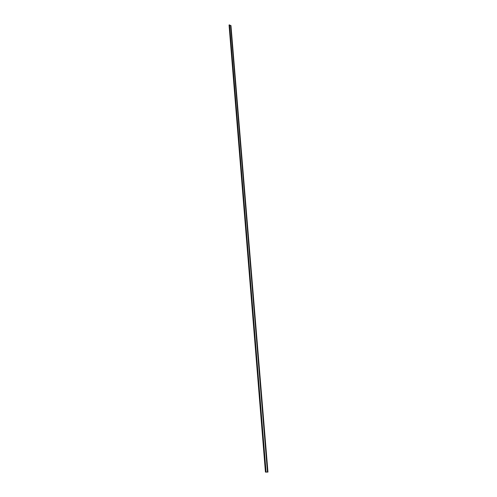 <?xml version="1.0" encoding="UTF-8"?>
<svg xmlns="http://www.w3.org/2000/svg" width="497" height="497" viewBox="0 0 497 497"><rect width="100%" height="100%" fill="white"/><g stroke="black" fill="none" stroke-linecap="round" stroke-linejoin="round"><path stroke-width="0.75" d="M229.055 25.03L265.441 472.107L267.958 472.075L267.485 472.094L230.602 25.515L267.485 472.088L265.771 472.051L229.477 24.862L266.075 472.026M265.441 472.107L229.279 24.875M229.546 24.949L266.069 472.069L229.558 25.055L230.602 25.496M230.608 25.521L230.962 25.577L267.939 472.069M266.038 472.026L229.477 24.862M267.877 472.063L230.9 25.496M267.566 472.088L230.664 25.527M230.962 25.577L267.958 472.075"/></g></svg>
